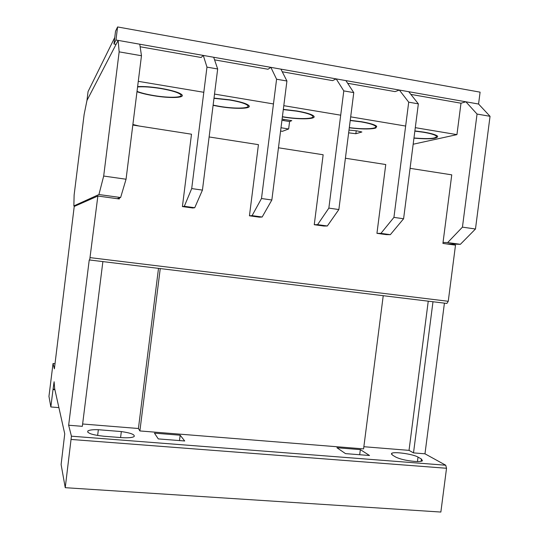 <?xml version="1.0" encoding="UTF-8"?>
<svg xmlns="http://www.w3.org/2000/svg" width="539" height="539" viewBox="0 0 539 539"><rect width="100%" height="100%" fill="white"/><g stroke="black" fill="none" stroke-linecap="round" stroke-linejoin="round"><path stroke-width="0.81" d="M213.1 105.334L219.4 106.527C235.321 109.242 252.09 108.838 248.93 105.631C246.781 103.616 240.515 101.696 230.126 99.87L214.01 98.098M413.945 138.152C429.819 139.412 437.722 138.786 437.661 136.286C436.267 134.858 431.692 133.47 423.93 132.129L414.875 130.923M348.645 132.83L355.855 133.726L361.878 131.988L356.993 130.883L348.996 130.074M376.134 125.863L375.865 127.959L376.707 126.362C375.097 124.758 370.03 123.222 361.494 121.733L350.242 120.318M282.375 116.869L283.029 116.976C298.943 119.705 316.945 119.328 313.819 116.148C311.966 114.356 306.334 112.631 296.928 110.987L283.325 109.377M136.98 91.711C141.258 93.247 146.81 94.581 153.642 95.72C169.522 98.421 185.12 98.01 181.939 94.79C179.453 92.54 172.46 90.39 160.966 88.356C151.567 86.853 143.778 86.267 137.62 86.597M114.753 37.494L88.073 91.542L86.961 100.463L116.074 44.373L113.945 43.996L115.966 40.007L478.565 104.034L490.045 116.309L477.049 114.052L462.442 227.141L447.673 242.563L443.038 242.435L442.917 243.412L455.502 245.144L448.253 301.288L446.892 303.444L89.238 259.939L68.655 425.231L71.431 436.192L65.239 487.687L61.109 464.537L64.741 433.807L54.648 388.572L54.116 381.74L53.004 389.569L54.904 389.737M415.293 127.662L456.937 134.629L460.993 103.212L465.891 101.797L478.565 104.034L480.094 92.156L117.59 26.95L115.535 31.215L113.945 43.996M456.937 134.629L413.164 144.236M140.147 46.758L201.128 57.491L203.291 55.429L206.969 67.119L191.702 188.583L184.311 206.296L194.734 207.731L192.706 207.993L182.404 206.578L191.493 134.204L132.816 125.041M214.562 59.856L267.971 69.248L270.874 67.362L276.588 79.22L261.489 198.52L252.09 215.627L262.156 217.015L259.4 217.17L249.442 215.802L258.437 144.654L209.125 136.953M282.241 71.761L332.59 80.621L336.188 78.896L343.794 90.896L328.857 208.115L317.586 224.648L327.321 225.989L323.885 226.043L314.25 224.716L323.151 154.76L278.461 147.787M347.635 83.269L395.094 91.617L399.345 90.047L408.71 102.174L393.928 217.385L380.925 233.374L390.337 234.667L386.261 234.627L376.943 233.34L385.756 164.536L345.405 158.237M410.859 94.392L460.993 103.212M138.274 81.328L203.803 92.29M214.515 94.082L273.455 103.939M283.797 105.671L340.695 115.184M350.68 116.855L405.645 126.052M139.062 126.018L132.89 124.489M349.285 127.783C360.369 129.138 368.743 129.333 374.403 128.383L375.865 127.959M280.583 131.024L282.429 131.321L288.641 128.976L289.584 121.544L291.774 120.662L282.099 119.072M117.59 26.95L115.966 40.007M283.757 120.588L283.912 119.375M132.87 124.624L137.688 125.803M213.983 98.334L229.85 100.038C239.734 101.777 245.696 103.603 247.745 105.523C250.756 108.568 234.802 108.959 219.649 106.372L213.127 105.125M414.848 131.112L423.432 132.25C430.816 133.524 435.168 134.844 436.496 136.205C436.57 138.584 429.057 139.177 413.965 137.984M350.215 120.514L361.063 121.875C369.181 123.283 374.005 124.752 375.535 126.274C378.088 128.922 363.623 129.569 349.312 127.608M283.298 109.585L296.571 111.142C305.519 112.705 310.875 114.342 312.647 116.053C315.625 119.072 298.505 119.436 283.352 116.842L282.402 116.68M137.573 86.954C143.408 86.483 151.142 87.015 160.777 88.544C171.712 90.485 178.362 92.519 180.733 94.669C183.765 97.727 168.936 98.118 153.81 95.551C146.696 94.359 141.097 92.964 137.021 91.374M289.584 121.544L281.944 120.291M288.641 128.976L281.001 127.743M421.397 459.019L422.455 460.778C421.451 461.505 418.749 461.714 414.35 461.397C406.035 460.562 399.79 459.093 395.606 456.991L392.432 455.078L391.563 453.454C393.382 451.325 413.069 454.033 418.021 457.106L421.397 459.019L421.1 461.296M179.494 440.572L180.167 435.209L184.709 440.983L158.291 438.908L154.45 433.154L180.167 435.209M118.142 40.391L119.153 51.859L103.683 176.044L98.933 194.539L73.856 205.918L74.126 195.03L84.131 114.49L86.961 100.463L118.142 40.391L139.769 44.211L141.474 55.739L126.052 179.231L120.621 197.523L119.429 197.914L119.301 198.979L97.862 196.034L89.676 260.128M410.071 168.336L451.756 174.845L443.038 242.435M55.018 363.697L53.038 363.508L54.385 368.838L74.227 206.457L97.862 196.034M141.474 55.739L119.153 51.859M126.052 179.231L103.683 176.044M120.621 197.523L98.933 194.539M75.076 206.08L73.856 205.918M119.429 197.914L117.098 198.675M465.891 101.797L477.049 114.052M490.045 116.309L475.472 229.001L462.442 227.141M475.472 229.001L460.38 244.315L447.673 242.563M460.38 244.315L446.285 243.877M380.925 233.374L376.943 233.34M374.403 128.383L374.464 127.898M355.855 133.726L356.232 130.761M399.345 90.047L408.73 91.704L418.352 103.852L403.596 218.76L390.337 234.667M408.71 102.174L418.352 103.852M393.928 217.385L403.596 218.76M53.004 389.569L50.841 406.952L58.899 407.632M50.841 406.952L48.955 396.36L53.038 363.508M444.419 303.14L424.975 453.811L445.733 465.231L446.528 468.27L440.862 512.05L65.239 487.687M103.757 436.233C92.297 434.953 86.995 433.194 87.87 430.951C89.4 429.96 92.897 429.549 98.354 429.718L121.336 431.564C130.869 432.972 135.134 434.636 134.117 436.55C132.284 437.695 128.006 438.045 121.288 437.601L103.757 436.233M424.975 453.811L413.507 452.888L432.985 301.759M363.859 446.716L409.027 450.361L413.507 452.888M383.229 295.722L363.582 448.886L139.891 430.944L160.238 268.685M82.629 423.998L138.422 428.505L139.891 430.944M102.861 261.725L82.339 426.329L68.655 425.231M360.348 449.614L369.525 455.509L345.519 453.622L336.915 447.741L360.348 449.614L359.688 454.734M54.803 389.273L53.051 389.118M138.422 428.505L158.493 268.469M409.027 450.361L428.249 301.18M97.64 435.492L98.354 429.718M120.588 437.547L121.336 431.564M317.586 224.648L314.25 224.716M280.543 131.354L281.163 131.118M336.188 78.896L345.897 80.607L353.773 92.627L338.856 209.543L327.321 225.989M343.794 90.896L353.773 92.627M328.857 208.115L338.856 209.543M252.09 215.627L249.442 215.802M270.874 67.362L280.913 69.133L286.923 81.012L271.845 199.996L262.156 217.015M276.588 79.22L286.923 81.012M261.489 198.52L271.845 199.996M184.311 206.296L182.404 206.578M203.291 55.429L213.68 57.262L217.675 68.979L202.435 190.105L194.734 207.731M206.969 67.119L217.675 68.979M191.702 188.583L202.435 190.105M448.253 301.288L90.188 257.642M445.733 465.231L71.431 436.192M54.284 383.97L53.698 383.916M446.528 468.27L71.249 439.46M417.449 461.546L418.021 457.106M247.839 104.775L247.745 105.523M436.59 135.484L436.496 136.205M375.629 125.547L375.535 126.274M312.741 115.319L312.647 116.053M180.828 93.914L180.733 94.669M87.716 432.17L87.87 430.951M391.462 454.262L391.563 453.454"/></g></svg>
